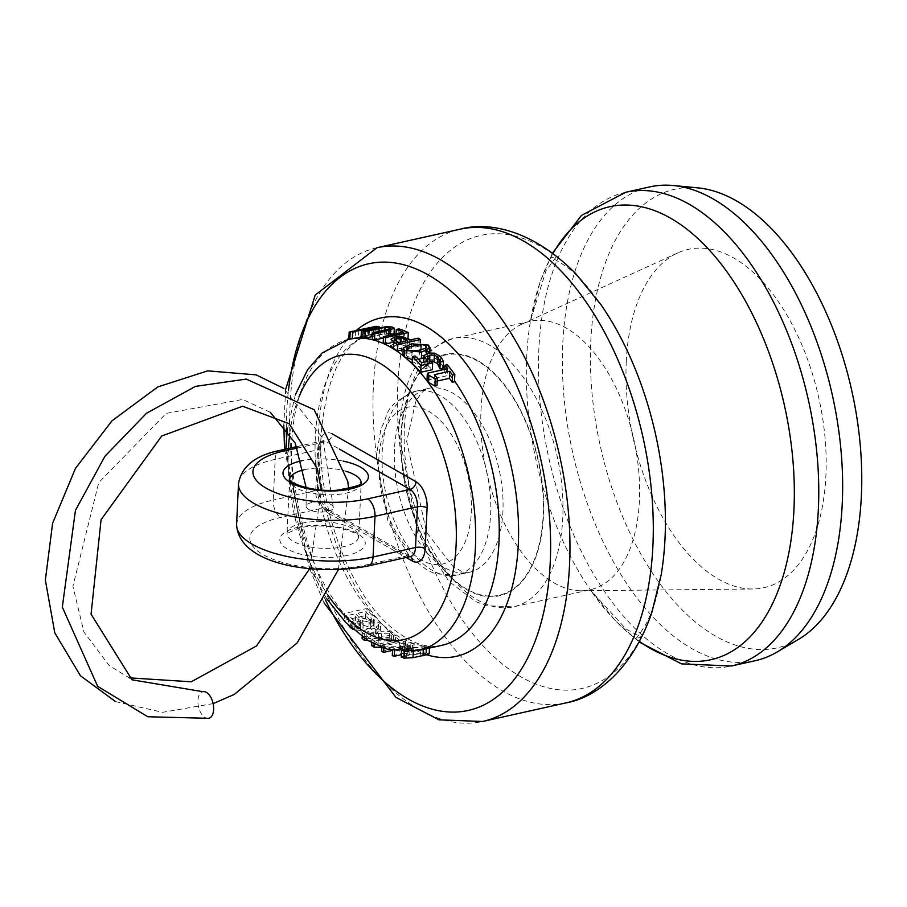 <?xml version="1.0" encoding="UTF-8"?>
<svg xmlns="http://www.w3.org/2000/svg" width="907" height="907" viewBox="0 0 907 907"><rect width="100%" height="100%" fill="white"/><g stroke="black" fill="none" stroke-linecap="round" stroke-linejoin="round"><path stroke-width="0.68" stroke-dasharray="4.54 3.4" d="M392.3 655.682L408.354 652.099L409.681 650.41L402.413 650.738A166.423 91.199 77.4 0 1 400.429 649.934L407.436 649.049L412.232 649.888L413.592 651.521L401.348 654.695M410.86 644.56L410.554 651.067L409.681 650.41L409.987 643.925L410.803 644.73L408.66 645.591L392.618 649.163A159.485 87.401 -102.6 0 0 394.613 649.729L411.551 645.943L414.182 644.537L413.592 651.521L413.898 644.99L412.538 643.403L407.742 642.587L400.724 643.482A159.485 87.401 -102.6 0 0 402.719 644.276L409.987 643.925M402.413 650.738L402.719 644.276M392.55 650.568L392.618 649.163M394.545 650.965L394.613 649.729M400.429 649.934L400.724 643.482M362.086 638.46L378.31 628.755A166.423 91.199 -102.6 0 0 380.373 630.66L375.509 633.528A166.423 91.199 -102.6 0 0 381.314 638.279L389.33 637.984A166.423 91.199 -102.6 0 0 391.507 639.537L367.652 640.331M373.707 634.492L366.621 638.698L378.4 638.335A166.423 91.199 77.4 0 1 373.707 634.492L374.013 627.973A159.485 87.401 -102.6 0 0 378.707 631.862L366.927 632.202L374.013 627.973M366.621 638.698L366.927 632.202M378.4 638.335L378.707 631.862M364.569 638.347L364.784 633.925L391.813 633.086A159.485 87.401 77.4 0 1 389.636 631.521L381.62 631.805A159.485 87.401 77.4 0 1 375.815 626.998L380.679 624.095A159.485 87.401 77.4 0 1 378.616 622.168L362.392 631.952A159.485 87.401 -102.6 0 0 364.784 633.925M362.176 636.703L362.392 631.952M391.507 639.537L391.813 633.086M378.31 628.755L378.616 622.168M380.373 630.66L380.679 624.095M375.509 633.528L375.815 626.998M381.314 638.279L381.62 631.805M389.33 637.984L389.636 631.521M371.677 645.648L393.377 640.818A166.423 91.199 -102.6 0 0 395.35 642.088L378.026 645.943L403.093 646.442A166.423 91.199 -102.6 0 0 405.35 647.519L405.656 641.079A159.485 87.401 77.4 0 1 403.4 640.013L378.332 639.514L395.645 635.648A159.485 87.401 77.4 0 1 393.683 634.378L371.983 639.22A159.485 87.401 -102.6 0 0 374.296 640.705L399.511 641.079L381.972 644.99A159.485 87.401 -102.6 0 0 383.956 645.92L405.656 641.079M403.093 646.442L403.4 640.013M378.026 645.943L378.332 639.514M395.35 642.088L395.645 635.648M393.377 640.818L393.683 634.378M371.813 642.746L371.983 639.22M381.666 651.419L399.205 647.507L381.756 647.36M399.205 647.507L399.511 641.079M374.137 643.97L374.296 640.705M405.35 647.519L392.096 650.478M383.842 648.131L383.956 645.92M381.858 647.405L381.972 644.99M355.431 620.513L355.748 613.688A159.485 87.401 -102.6 0 0 360.045 618.574L360.816 620.467L360.51 627.134L359.728 625.286A166.423 91.199 77.4 0 1 355.431 620.513L348.571 622.043A166.423 91.199 -102.6 0 0 352.052 625.943L355 627.995L358.889 628.472L360.51 627.134L360.839 620.297M357.902 619.957A166.423 91.199 -102.6 0 0 362.176 624.708L368.922 627.088L371.042 625.297L370.351 623.846A166.423 91.199 77.4 0 1 365.328 618.302L357.902 619.957L358.22 613.143L365.657 611.488A159.485 87.401 -102.6 0 0 370.668 617.157L371.36 618.631L369.228 620.445L362.494 618.007A159.485 87.401 77.4 0 1 358.22 613.143M370.793 628.936L362.947 627.576L363.049 628.358L363.265 620.91L371.11 622.327L374.5 619.186L373.967 626.748L370.793 628.936L371.11 622.327M348.277 625.048A166.423 91.199 77.4 0 1 344.184 620.331L344.513 613.449A159.485 87.401 -102.6 0 0 351.224 621.204L354.954 623.426L360.589 623.903L363.265 620.91L362.947 627.576L360.272 630.524L352.925 629.356M344.184 620.331L365.884 615.49A166.423 91.199 -102.6 0 0 373.276 623.755L373.967 626.748L374.274 620.116L373.582 617.077A159.485 87.401 77.4 0 1 366.213 608.62L344.513 613.449M360.839 620.309L359.195 621.817L355.317 621.318L352.37 619.209A159.485 87.401 77.4 0 1 348.9 615.218L355.748 613.688M348.571 622.043L348.9 615.218M365.328 618.302L365.657 611.488M365.884 615.49L366.213 608.62M401.234 657.144L407.697 654.401L426.505 653.119L429.181 653.811M401.574 656.6L401.88 650.002L404.148 651.475L413.331 650.829L429.499 646.997L426.823 646.419L408.003 647.836L401.88 650.002L401.484 651.827M424.408 646.974L425.905 647.723L420.995 649.095L406.767 650.92L405.157 649.866L410.032 648.244L424.408 646.974L424.091 653.675L409.726 654.843L404.533 656.917L405.157 649.866L404.851 656.487L406.449 657.632L420.667 655.942L425.576 654.537L426.279 647.405L425.576 654.537L424.091 653.675M362.721 338.062L385.316 333.481L391.756 333.561L393.978 334.921L383.434 338.028M394.103 334.275L393.978 334.921L394.012 334.298M372.346 339.467L390.35 335.137L390.962 328.209M390.656 328.572L390.35 335.137L389.194 334.139L384.296 334.127L372.482 336.531M383.196 343.084L403.162 338.64A159.485 87.401 -102.6 0 0 395.962 335.998L398.638 335.397A159.485 87.401 77.4 0 1 407.969 339.003L390.804 342.823M412.095 363.163L414.76 362.573A159.485 87.401 77.4 0 1 421.324 369.398L427.356 368.061L423.603 362.449L427.458 359.637L434.294 359.784L440.349 363.276L443.149 368.151M439.782 368.695L440.099 361.893M431.029 361.519L427.163 363.605L427.48 356.95M427.492 357.165L427.197 363.39L428.705 366.337L432.333 369.671M390.679 345.714L394.182 343.515L400.611 343.118L407.731 345.329A159.485 87.401 77.4 0 1 409.533 346.463L417.968 344.581A159.485 87.401 77.4 0 1 420.088 345.998L403.162 349.762M426.993 380.203L447.4 375.657A159.485 87.401 -102.6 0 0 444.657 372.142L446.97 371.621A159.485 87.401 77.4 0 1 454.498 381.722M437.219 381.031L434.215 381.7A159.485 87.401 77.4 0 1 437.004 385.622M418.365 359.229L412.266 359.625M402.946 354.433L411.245 350.283L428.093 351.599L429.669 354.183L423.807 358.038M349.853 339.025L352.449 338.492A159.485 87.401 77.4 0 1 352.642 338.436L374.829 334.048L375.419 326.951M375.158 327.166L374.829 334.048L363.276 336.032A159.485 87.401 77.4 0 1 367.108 335.341L364.467 335.93A159.485 87.401 -102.6 0 0 360.567 336.633A159.485 87.401 -102.6 0 0 358.458 337.155L375.793 333.368L378.525 333.515L371.836 335.465L362.766 337.155M394.023 333.991A159.485 87.401 77.4 0 0 372.448 333.98C343.934 340.783 326.86 373.899 321.191 433.365C316.668 504.496 349.546 593.155 391.473 627.531C410.383 643.063 427.174 648.993 441.856 645.319A159.485 87.401 77.4 0 1 315.33 437.265A159.485 87.401 77.4 0 1 372.448 333.98L371.609 334.173L372.414 326.939M378.956 327.79L378.525 333.515L378.797 327.824M352.642 338.436L352.982 331.248A166.423 91.199 -102.6 0 0 352.97 331.225M368.344 334.944L368.684 327.722L358.798 329.921M369.41 328.753L369.126 334.728M363.616 328.89L363.276 336.032M367.403 329.173L367.108 335.341M364.761 329.672L364.467 335.93M358.764 330.579L358.458 337.155M353.163 331.225L352.823 338.356M352.789 331.259L352.449 338.492M425.496 354.716L426.437 353.56L425.576 352.154L420.859 350.805L413.399 351.905L407.062 353.9L406.177 355L407.028 356.292L411.767 357.766L419.215 356.712L425.496 354.716L425.814 348.186M447.298 364.739L446.97 371.621M434.544 374.648L434.215 381.7M444.793 369.33L444.657 372.142M447.729 368.673L447.4 375.657M405.52 346.123L400.758 344.411L396.495 344.66L394.194 346.066L396.178 347.937A159.485 87.401 77.4 0 1 397.935 349.048L406.96 347.041A159.485 87.401 -102.6 0 0 405.52 346.123L405.758 340.941M400.871 342.03L400.758 344.411M407.266 340.601L406.96 347.041M398.23 342.619L397.935 349.048M420.236 342.699L420.088 345.998M418.274 338.152L417.968 344.581M409.828 340.034L409.533 346.463M427.673 361.326L427.356 368.061M421.642 362.675L421.324 369.398M415.066 355.975L414.76 362.573M403.468 332.189L403.162 338.64M396.064 333.833L395.962 335.998M398.944 328.89L398.638 335.397M385.634 326.781L385.316 333.481M481.005 410.349A137.524 75.36 77.4 0 1 521.967 324.094A137.524 75.36 77.4 0 1 530.266 321.293A137.524 75.36 77.4 0 1 633.744 439.124A137.524 75.36 77.4 0 1 590.117 589.765A137.524 75.36 77.4 0 1 581.421 590.752A137.524 75.36 77.4 0 1 481.005 410.349M755.304 660.681A242.702 133 77.4 0 1 562.748 344.082A242.702 133 77.4 0 1 649.673 186.921M798.466 639.39A234.958 128.749 77.4 0 1 656.112 578.394A234.958 128.749 77.4 0 1 590.797 341.361A234.958 128.749 77.4 0 1 697.8 187.862M626.261 361.598A173.35 94.997 77.4 0 1 677.892 252.86A173.35 94.997 77.4 0 1 818.794 397.867A173.35 94.997 77.4 0 1 752.844 588.994A173.35 94.997 77.4 0 1 626.261 361.598M311.883 502.478A13.639 5.091 2.7 0 0 306.124 506.265A13.639 5.091 2.7 0 0 319.4 512.024A13.639 5.091 2.7 0 0 333.357 507.625A13.639 5.091 2.7 0 0 326.146 502.716A13.639 5.091 2.7 0 0 311.883 502.478M208.497 718.355A13.639 7.471 77.4 0 1 197.93 700.521A13.639 7.471 77.4 0 1 202.794 691.701M302.224 523.169A35.827 13.367 2.7 0 0 287.065 533.248A35.827 13.367 2.7 0 0 322.223 548.293A35.827 13.367 2.7 0 0 358.639 536.627A35.827 13.367 2.7 0 0 339.603 523.804A35.827 13.367 2.7 0 0 302.224 523.169M297.938 527.318A42.765 15.952 -177.3 0 1 365.102 541.649A42.765 15.952 -177.3 0 1 304.627 555.129A42.765 15.952 -177.3 0 1 297.938 527.318M303.958 469.803A35.827 13.367 -177.3 0 1 304.752 469.611A35.827 13.367 -177.3 0 1 345.975 471.277M361.179 482.909A35.827 13.367 -177.3 0 1 361.167 483.068A35.827 13.367 -177.3 0 1 324.751 494.734A35.827 13.367 -177.3 0 1 289.594 479.701A35.827 13.367 -177.3 0 1 289.605 479.542M410.565 556.501A13.866 7.596 77.4 0 1 406.937 555.821L323.096 507.988L280.637 517.455A72.809 27.153 2.7 0 0 263.109 554.619A72.809 27.153 2.7 0 0 364.478 565.288L406.937 555.821A6.939 5.193 119.7 0 1 410.066 556.218L326.225 508.385A6.939 5.193 119.7 0 0 323.096 507.988A13.866 7.596 77.4 0 1 315.715 490.574L317.631 449.872A13.866 7.596 77.4 0 1 322.597 440.893A13.866 7.596 77.4 0 1 326.225 441.573L339.343 449.056M343.447 461.164A42.765 15.952 2.7 0 0 301.827 460.745M297.417 448.001L326.225 441.573A6.939 5.193 119.7 0 0 332.189 433.886A20.804 11.394 -102.6 0 0 319.298 446.335A6.939 2.585 -177.3 0 1 320.568 447.922A6.939 2.585 -177.3 0 1 317.631 449.872L275.172 459.339A13.866 7.596 77.4 0 1 280.138 450.36M404.318 650.319L404.624 643.845M408.354 652.099L408.66 645.591M411.245 652.484L411.551 645.943M402.867 649.389L403.162 642.938M407.436 649.049L407.742 642.587M412.232 649.888L412.538 643.403M355 627.995L355.317 621.318M352.052 625.943L352.37 619.209M359.728 625.286L360.045 618.574M358.889 628.472L359.195 621.817M362.176 624.708L362.494 618.007M368.922 627.088L369.228 620.445M370.351 623.846L370.668 617.157M350.918 627.553L351.224 621.204M354.637 630.07L354.954 623.426M360.272 630.524L360.589 623.903M373.276 623.755L373.582 617.077M426.505 653.119L426.823 646.419M407.697 654.401L408.003 647.836M409.726 654.843L410.032 648.244M420.667 655.942L420.995 649.095M406.449 657.632L406.767 650.92M413.309 651.453L413.331 650.829M348.855 339.241A159.485 87.401 -102.6 0 0 291.737 442.525A159.485 87.401 -102.6 0 0 418.274 650.568M394.715 334.139A159.485 87.401 77.4 0 1 407.991 338.674M410.497 339.887A159.485 87.401 77.4 0 1 426.812 350.544M429.487 352.766A159.485 87.401 77.4 0 1 443.228 366.462M444.838 368.344A159.485 87.401 77.4 0 1 454.532 380.974M369.795 328.663L369.478 335.511M355.487 330.976L355.159 337.982M373.559 327.733L373.276 333.935M376.122 326.35L375.793 333.368M372.131 329.298L371.836 335.465M425.768 348.22L425.576 352.154M419.522 350.17L419.215 356.712M412.073 351.236L411.767 357.766M420.905 349.853L420.859 350.805M407.254 349.728L407.062 353.9M411.551 343.821L411.245 350.283M428.399 345.091L428.093 351.599M396.631 341.61L396.495 344.66M396.484 341.508L396.178 347.937M394.488 337.075L394.182 343.515M408.037 338.901L407.731 345.329M400.917 336.69L400.611 343.118M434.6 353.163L434.294 359.784M427.775 353.038L427.458 359.637M440.666 356.576L440.349 363.276M429.646 360.26L429.578 361.757M426.041 361.689L425.814 366.53M429.022 359.625L428.705 366.337M392.073 326.951L391.756 333.561M388.695 335.477L388.627 336.871M386.79 329.763L386.473 336.316M389.42 329.094L389.194 334.139M377.176 328.175L376.858 334.91M379.273 331.44L379.103 335.057M384.477 330.273L384.296 334.127M319.298 446.335L317.382 487.036A6.939 2.585 -177.3 0 1 318.652 488.624A6.939 2.585 -177.3 0 1 315.715 490.574L273.256 500.04A13.866 7.596 -102.6 0 0 280.637 517.455M317.382 487.036A20.804 11.394 -102.6 0 0 328.447 513.147A6.939 5.193 119.7 0 0 326.225 508.385L321.634 502.659L318.731 492.206L320.568 447.922L322.733 440.847L296.838 446.641M328.447 513.147L406.155 557.476M410.508 556.513A6.939 5.193 119.7 0 0 410.066 556.218L410.701 556.479M327.937 595.139A145.619 79.793 77.4 0 1 288.403 449.6A145.619 79.793 77.4 0 1 288.449 448.5M289.809 433.444A145.619 79.793 77.4 0 1 298.959 397.005M236.58 524.427A86.675 32.335 -177.3 0 1 273.256 500.04L275.172 459.339A86.675 32.335 2.7 0 0 238.496 483.726M368.095 565.968A13.866 7.596 77.4 0 1 364.478 565.288M286.34 428.433A228.825 125.393 77.4 0 1 286.725 411.959A228.825 125.393 77.4 0 1 288.437 390.702M325.511 600.015A228.825 125.393 77.4 0 1 286.465 437.559M376.983 247.724A242.702 133 -102.6 0 0 290.059 404.885A242.702 133 -102.6 0 0 482.615 721.484M347.415 339.581A173.35 94.997 -102.6 0 0 318.663 430.179A173.35 94.997 -102.6 0 0 426.993 654.843M355.759 330.942A173.35 94.997 -102.6 0 0 348.889 337.846M565.945 702.902A242.702 133 77.4 0 1 373.401 386.303A242.702 133 77.4 0 1 460.325 229.142M404.397 427.435A137.524 75.36 77.4 0 1 453.659 338.379A137.524 75.36 77.4 0 1 557.136 456.21A137.524 75.36 77.4 0 1 513.509 606.84A137.524 75.36 77.4 0 1 404.397 427.435M401.064 434.51A123.658 67.764 -102.6 0 0 503.181 594.697A123.658 67.764 -102.6 0 0 512.534 396.189A123.658 67.764 -102.6 0 0 401.064 434.51M401.393 434.702A123.08 67.447 77.4 0 1 512.353 396.563A123.08 67.447 77.4 0 1 503.034 594.142A123.08 67.447 77.4 0 1 401.393 434.702M382.176 452.185A94.192 51.62 77.4 0 1 415.905 391.2A94.192 51.62 77.4 0 1 486.776 471.901A94.192 51.62 77.4 0 1 456.901 575.061A94.192 51.62 77.4 0 1 382.176 452.185M378.831 459.271A80.326 44.012 -102.6 0 0 445.167 563.315A80.326 44.012 -102.6 0 0 451.244 434.374A80.326 44.012 -102.6 0 0 378.831 459.271M394.443 449.453A94.192 51.62 -102.6 0 0 469.168 572.328A94.192 51.62 -102.6 0 0 499.043 469.157A94.192 51.62 -102.6 0 0 428.172 388.457A94.192 51.62 -102.6 0 0 394.443 449.453M552.499 253.076L540.073 282.032L530.595 320.171L546.014 270.705L556.433 256.534L550.413 257.883C550.39 256.885 555.413 259.583 565.48 265.989C575.866 273.29 587.645 286.136 600.831 304.503A232.079 127.173 -102.6 0 0 397.776 385.713A232.079 127.173 -102.6 0 0 509.451 669.434A232.079 127.173 -102.6 0 0 661.135 574.981C656.997 597.214 651.793 613.846 645.501 624.866C639.106 634.945 635.705 639.526 635.297 638.607L641.317 637.27L625.864 628.868L590.899 590.638A232.079 127.173 77.4 0 1 526.695 356.973A232.079 127.173 77.4 0 1 530.595 320.171A232.079 127.173 77.4 0 1 553.009 253.461M639.526 641.51A232.079 127.173 77.4 0 1 590.899 590.638L615.683 621.136L639.231 642.065M625.785 192.25A242.702 133 -102.6 0 0 538.86 349.41A242.702 133 -102.6 0 0 731.416 666.01M289.594 479.701L287.031 533.475L299.741 527.659C339.082 521.083 362.086 536.479 358.061 535.98L358.662 536.853L361.167 483.068M371.36 618.631L371.042 625.297M429.442 648.086L429.499 646.997M352.744 338.379L360.567 336.633M352.88 331.248L352.551 338.436M426.437 353.515L426.743 346.996M406.177 355L406.483 348.515M429.737 352.744L429.669 354.183M285.671 389.318L283.8 425.19M284.537 449.373L309.604 568.621M309.661 568.791L324.037 602.86M530.266 321.293L453.659 338.379C408.49 354.739 403.887 388.094 398.524 431.335L417.605 532.568L448.92 581.364L475.631 601.556L486.299 605.717L513.509 606.84L590.117 589.765M415.905 391.2C382.051 406.302 389.965 413.331 381.065 428.229L376.303 456.096L388.037 521.548L409.635 556.331L427.639 570.503L435.519 573.848L456.901 575.061L469.168 572.328L465.472 572.374L460.915 571.025L452.627 566.025L426.517 532.216L406.665 441.324L415.814 401.291L421.54 392.833L425.077 389.806L428.172 388.457L415.905 391.2M285.762 449.101L308.697 565.809L326.373 598.314M295.387 394.67L287.304 429.748M581.421 590.752L752.844 588.994M521.967 324.094L677.892 252.86M306.113 506.265L306.181 487.739M270.309 412.3L242.679 399.454L166.196 413.411L98.772 482.547L72.9 586.285L83.954 632.111L109.214 665.591L129.225 677.846M309.729 568.632L321.395 490.165M333.345 507.625L322.881 438.217L283.902 388.479M115.574 701.61L162.602 712.301L213.134 703.628M338.379 569.596L348.651 488.624"/><path stroke-width="1.36" d="M401.348 654.695L394.296 656.26A166.423 91.199 77.4 0 1 392.3 655.682L392.55 650.568M394.296 656.26L394.545 650.965M367.652 640.331L364.478 640.41A166.423 91.199 77.4 0 1 362.086 638.46L362.176 636.703M364.478 640.41L364.569 638.347M381.756 647.36L373.99 647.144A166.423 91.199 77.4 0 1 371.677 645.648L371.813 642.746M373.99 647.144L374.137 643.97M392.096 650.478L383.65 652.36L383.842 648.131M383.65 652.36A166.423 91.199 77.4 0 1 381.666 651.419L381.858 647.405M352.925 629.356L350.907 627.905A166.423 91.199 77.4 0 1 348.277 625.048M429.499 646.997L429.181 653.811L428.263 654.423L413.014 657.677L403.83 658.176L401.574 656.6M383.434 338.028L374.5 340.012A159.485 87.401 -102.6 0 0 372.346 339.467L372.652 332.914A166.423 91.199 77.4 0 1 374.806 333.493L388.944 330.341L394.398 328.096L394.092 334.649M372.482 336.531L364.897 338.22A159.485 87.401 -102.6 0 0 362.721 338.062L363.038 331.327A166.423 91.199 77.4 0 1 365.215 331.543L364.897 338.22M390.804 342.823L385.328 344.048A159.485 87.401 -102.6 0 0 383.196 343.084L383.502 336.633A166.423 91.199 77.4 0 1 385.634 337.608L408.275 332.563A166.423 91.199 -102.6 0 0 398.944 328.89L396.268 329.49A166.423 91.199 77.4 0 1 403.468 332.189L383.502 336.633M443.466 361.349L440.666 356.576L434.6 353.163L427.775 353.038L423.92 355.816L427.673 361.326L421.642 362.675A166.423 91.199 -102.6 0 0 415.066 355.975L412.413 356.564A166.423 91.199 77.4 0 1 420.984 365.487L432.65 362.891L429.022 359.625L427.503 356.734L429.884 355.113L434.374 355.091L438.002 357.12L440.099 361.893A166.423 91.199 77.4 0 1 440.258 362.074L443.466 361.349L443.149 368.151L439.929 368.866A159.485 87.401 -102.6 0 0 439.782 368.695L437.696 363.82L434.056 361.746L431.029 361.519M432.65 362.891L432.333 369.671L420.667 372.278A159.485 87.401 -102.6 0 0 412.095 363.163L412.413 356.564M403.162 349.762L397.436 351.043A159.485 87.401 -102.6 0 0 393.445 348.435L390.679 345.522M454.826 374.557A166.423 91.199 -102.6 0 0 447.298 364.739L444.986 365.249A166.423 91.199 77.4 0 1 447.729 368.673L427.322 373.219A166.423 91.199 77.4 0 1 428.932 375.294L435.269 378.911L437.344 378.457A166.423 91.199 -102.6 0 0 434.544 374.648L449.725 371.258A166.423 91.199 77.4 0 1 452.525 375.067L454.826 374.557L454.498 381.722L452.185 382.244A159.485 87.401 -102.6 0 0 449.384 378.321L437.219 381.031M437.344 378.457L437.004 385.622L434.929 386.087L428.592 382.335A159.485 87.401 -102.6 0 0 426.993 380.203L427.322 373.219M423.807 358.038L418.365 359.229M412.266 359.625L404.511 356.859L402.946 354.433L403.252 347.959L404.817 350.351L421.664 352.086L429.975 347.653L428.399 345.091L411.551 343.821L403.252 347.959M362.766 337.155L348.821 339.297L349.161 332.075L372.165 328.685L379.024 326.463L378.956 327.79M378.797 327.824L378.854 326.679L376.122 326.35L359.059 329.865A166.423 91.199 77.4 0 1 364.795 328.935L367.437 328.345A166.423 91.199 -102.6 0 0 363.616 328.89L373.605 326.917L375.158 327.166L369.795 328.663L352.982 331.225A166.423 91.199 -102.6 0 0 352.789 331.259L349.24 332.053M358.764 330.579L358.798 329.921A166.423 91.199 77.4 0 1 359.059 329.865M353.163 331.225L349.218 332.064M349.161 332.075L350.181 331.894L349.853 339.025M369.466 327.586L369.41 328.753M367.437 328.345L367.403 329.173M364.795 328.935L364.761 329.672M407.368 347.426L421.165 344.331L425.882 345.658L426.743 347.041L425.814 348.186L419.522 350.17L412.073 351.236L407.334 349.796L406.483 348.515L407.368 347.426L407.254 349.728M452.525 375.067L452.185 382.244M449.725 371.258L449.384 378.321M444.986 365.249L444.793 369.33M428.932 375.294L428.592 382.335M435.269 378.911L434.929 386.087M394.5 339.637L396.79 338.232L401.064 337.982L405.814 339.683A166.423 91.199 77.4 0 1 407.266 340.601L398.23 342.619A166.423 91.199 -102.6 0 0 396.484 341.508L394.5 339.558M394.488 337.075L390.974 339.286L393.74 342.007A166.423 91.199 77.4 0 1 397.742 344.603L420.383 339.547A166.423 91.199 -102.6 0 0 418.274 338.152L409.828 340.034A166.423 91.199 -102.6 0 0 408.037 338.901L400.917 336.69L394.488 337.075M401.064 337.982L400.871 342.03M420.383 339.547L420.236 342.699M397.742 344.603L397.436 351.043M440.258 362.074L439.929 368.866M440.099 361.893L439.782 368.695M439.634 359.739L439.317 366.496M434.374 355.091L434.056 361.746M423.92 355.816L423.592 362.562M420.984 365.487L420.667 372.278M396.268 329.49L396.064 333.833M385.634 337.608L385.328 344.048M408.275 332.563L407.98 338.867M394.012 334.298L394.296 328.379L392.073 326.951L385.634 326.781L363.038 331.327M374.806 333.493L374.5 340.012M365.215 331.543L384.613 327.461L389.5 327.518L390.656 328.572L372.652 332.914M649.673 186.921A242.702 133 77.4 0 1 673.277 185.516A242.702 133 77.4 0 1 832.297 394.862A242.702 133 77.4 0 1 777.265 651.929A242.702 133 77.4 0 1 755.304 660.681L731.416 666.01A242.702 133 -102.6 0 0 808.409 400.191A242.702 133 -102.6 0 0 625.785 192.25L649.673 186.921M673.277 185.516L697.8 187.862A234.958 128.749 77.4 0 1 851.741 390.52A234.958 128.749 77.4 0 1 798.466 639.39L777.265 651.929M202.794 691.701A13.639 7.471 77.4 0 1 202.839 691.69A13.639 7.471 77.4 0 1 213.1 703.469A13.639 7.471 77.4 0 1 208.667 718.333A13.639 7.471 77.4 0 1 208.497 718.355M345.975 471.277A35.827 13.367 -177.3 0 1 361.179 482.909M289.605 479.542A35.827 13.367 -177.3 0 1 303.958 469.803M301.827 460.745A42.765 15.952 2.7 0 0 301.067 460.915A42.765 15.952 2.7 0 0 295.625 485.075A42.765 15.952 2.7 0 0 360.827 485.46A42.765 15.952 2.7 0 0 343.447 461.164M339.343 449.056L410.066 489.406L367.607 498.873A72.809 27.153 -177.3 0 1 266.239 488.215A72.809 27.153 -177.3 0 1 283.766 451.04L297.417 448.001M422.991 655.829L423.286 649.457M403.83 658.176L404.125 651.94M413.014 657.677L413.309 651.453M326.373 598.314L345.76 622.542L368.219 640.671L387.765 649.378L418.274 650.568A159.485 87.401 -102.6 0 0 468.862 475.892A159.485 87.401 -102.6 0 0 348.855 339.241L349.671 339.059M394.023 333.991A159.485 87.401 77.4 0 1 394.715 334.139M407.991 338.674A159.485 87.401 77.4 0 1 410.497 339.887M426.812 350.544A159.485 87.401 77.4 0 1 429.487 352.766M443.228 366.462A159.485 87.401 77.4 0 1 444.838 368.344M454.532 380.974A159.485 87.401 77.4 0 1 498.975 542.216A159.485 87.401 77.4 0 1 441.856 645.319L418.274 650.568M373.605 326.917L373.559 327.733M352.619 331.588L352.29 338.606M361.405 330.567L361.077 337.404M372.165 328.685L372.131 329.298M425.882 345.658L425.768 348.22M421.165 344.331L420.905 349.853M404.817 350.351L404.511 356.859M421.664 352.086L421.347 358.65M405.814 339.683L405.758 340.941M396.79 338.232L396.631 341.61M393.74 342.007L393.445 348.435M438.002 357.12L437.696 363.82M429.884 355.113L429.646 360.26M423.909 356.043L423.614 362.233M426.131 359.83L426.041 361.689M388.944 330.341L388.695 335.477M389.5 327.518L389.42 329.094M379.421 328.368L379.273 331.44M384.613 327.461L384.477 330.273M406.155 557.476L412.288 560.98A6.939 5.193 119.7 0 0 410.508 556.513M412.288 560.98A20.804 11.394 -102.6 0 0 425.179 548.531A6.939 2.585 2.7 0 0 415.531 547.522A13.866 7.596 77.4 0 1 410.565 556.501L368.095 565.968C317.972 576.002 238.586 565.877 236.58 524.427L238.496 483.726A86.675 32.335 2.7 0 0 284.549 514.768A86.675 32.335 2.7 0 0 374.988 516.287L417.447 506.82L415.531 547.522L373.06 556.989L374.988 516.287A13.866 7.596 -102.6 0 0 367.607 498.873M425.179 548.531L427.095 507.829A6.939 2.585 2.7 0 0 417.447 506.82A13.866 7.596 77.4 0 0 410.066 489.406A6.939 5.193 -60.3 0 0 416.03 481.719L332.189 433.886M427.095 507.829A20.804 11.394 -102.6 0 0 416.03 481.719M296.838 446.641L280.138 450.36A13.866 7.596 77.4 0 1 283.766 451.04M288.449 448.5A145.619 79.793 77.4 0 1 289.809 433.444M298.959 397.005A145.619 79.793 77.4 0 1 414.51 396.801A145.619 79.793 77.4 0 1 444.328 600.706A145.619 79.793 77.4 0 1 327.937 595.139M368.095 565.968A13.866 7.596 77.4 0 0 373.06 556.989A86.675 32.335 -177.3 0 1 282.633 555.469A86.675 32.335 -177.3 0 1 236.58 524.427M288.437 390.702A228.825 125.393 77.4 0 1 467.343 307.144A228.825 125.393 77.4 0 1 529.03 655.342A228.825 125.393 77.4 0 1 325.511 600.015M286.465 437.559A228.825 125.393 77.4 0 1 286.34 428.433M324.037 602.86L395.94 697.381L438.92 719.818L482.615 721.484A242.702 133 -102.6 0 0 559.608 455.654A242.702 133 -102.6 0 0 376.983 247.724L315.228 295.013L285.671 389.318M426.993 654.843A173.35 94.997 -102.6 0 0 511.389 467.354A173.35 94.997 -102.6 0 0 355.759 330.942M348.889 337.846A173.35 94.997 -102.6 0 0 347.415 339.581M460.325 229.142A242.702 133 77.4 0 1 642.938 437.083A242.702 133 77.4 0 1 565.945 702.902C595.264 697.755 631.249 671.361 651.611 613.257L661.135 574.981A232.079 127.173 -102.6 0 0 600.831 304.503L575.945 273.903C532.828 229.959 489.043 221.353 460.325 229.142L376.983 247.724M553.009 253.461A232.079 127.173 77.4 0 1 722.21 265.434A232.079 127.173 77.4 0 1 787.616 558.791A232.079 127.173 77.4 0 1 639.526 641.51M361.167 483.068L361.213 482.853C356.78 482.275 373.933 483.726 336.248 490.313C305.035 492.07 285.773 479.384 290.161 480.325L289.594 479.701M401.234 657.144L401.484 651.827M429.975 347.653L429.737 352.744M280.138 450.36C255.309 455.359 241.432 466.481 238.496 483.726M283.8 425.19L284.537 449.373M482.615 721.484L565.945 702.902M287.304 429.748L285.762 449.101M348.855 339.241L322.03 353.038L307.586 369.716L295.387 394.67M552.499 253.076L581.512 215.39L625.785 192.25M639.231 642.065L681.508 663.867L731.416 666.01M306.181 487.739L295.263 443.206L270.309 412.3M129.225 677.846L191.23 681.792L256.454 645.999L309.729 568.632M321.395 490.165L317.189 468.477L289.129 423.705L242.623 406.223L161.729 436.006L101.074 519.7L91.063 614.198L132.014 679.797L202.839 691.69M283.902 388.479L256.103 374.863L207.669 370.861L157.761 386.938L112.026 420.791L75.462 468.375L52.617 523.237L45.35 580.083L54.794 632.859L80.417 675.738L115.574 701.61M213.134 703.628L234.187 694.456L297.247 642.87L338.379 569.596M348.651 488.624L347.778 481.345L314.185 409.726L246.228 379.092L195.493 386.382L146.537 413.252L104.929 456.278L75.451 510.335L62.322 607.134L97.65 686.316L147.807 716.757L208.655 718.321"/></g></svg>
